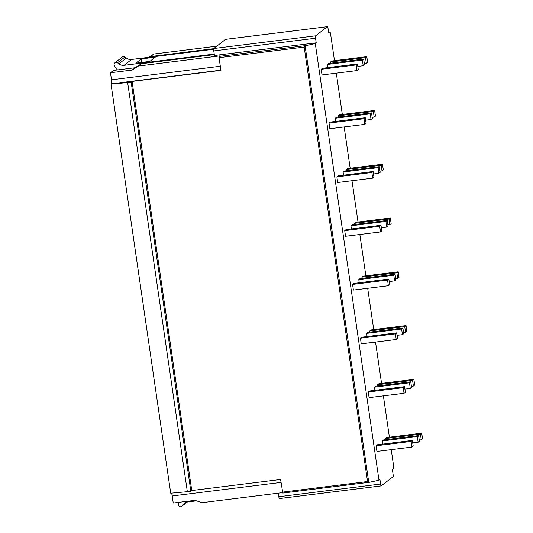 <?xml version="1.0" encoding="UTF-8"?>
<svg xmlns="http://www.w3.org/2000/svg" width="533" height="533" viewBox="0 0 533 533"><rect width="100%" height="100%" fill="white"/><g stroke="black" fill="none" stroke-linecap="round" stroke-linejoin="round"><path stroke-width="0.8" d="M196.53 500.847L187.789 501.939A7.176 7.009 52.1 0 0 183.145 504.624L182.139 505.964A2.152 2.099 52.1 0 1 178.335 504.318A14.351 14.011 52.1 0 1 178.742 502.346M278.293 493.172L278.806 496.729L380.582 484.044A2.152 0.4 -97.1 0 0 381.222 485.889L279.445 498.575A2.152 0.4 -97.1 0 1 278.806 496.729M381.175 485.883L279.485 498.562A2.152 0.4 -97.1 0 1 279.445 498.575M282.563 492.639L202.174 502.659L194.925 500.334L173.238 503.032L172.206 495.976L281.024 482.412M369.715 482.232L378.976 480.186L379.916 479.453L380.582 484.044M381.222 485.889A2.152 0.4 -97.1 0 0 381.262 485.869L393.028 476.715A2.152 0.4 -97.1 0 0 393.087 474.31L392.415 469.72L393.727 468.7L393.767 467.081L391.222 449.652M369.496 482.252L282.816 493.065L280.598 479.473L191.76 490.547L190.841 491.259L187.343 491.699L170.713 493.212L111.031 84.107L111.397 83.821A3.591 0.673 82.9 0 0 111.497 79.81L220.316 66.252M171.446 493.145A3.591 0.673 -97.1 0 1 172.206 495.976M110.464 72.755L113.456 70.429L135.142 67.724L132.151 70.05L110.464 72.755L111.497 79.81M111.031 84.107L127.66 82.595L131.158 82.155L132.077 81.442L220.915 70.369L219.063 57.704L304.176 47.097L306.195 45.572L315.283 43.553L316.216 42.82L315.549 38.229A2.152 0.4 82.9 0 1 315.609 35.831L327.369 26.67A2.152 0.4 82.9 0 1 327.415 26.65A2.152 0.4 82.9 0 1 328.048 28.502L328.714 33.086L330.027 32.067L330.487 33.299L334.484 60.689M219.063 57.704L219.143 56.418L219.823 55.892L138.473 66.032L132.151 70.05M214.313 54.619L141.465 63.7L135.142 67.724M225.686 39.342A2.152 0.4 82.9 0 0 225.639 39.335A2.152 0.4 82.9 0 0 225.592 39.355L213.833 48.516A2.152 0.4 82.9 0 0 213.773 50.921L214.439 55.505L316.216 42.82M138.473 66.032L141.465 63.7M213.74 48.683L150.652 56.545L153.897 54.02L216.831 46.178M389.403 437.18L383.38 395.866M381.561 383.4L375.532 342.086M373.713 329.614L367.683 288.3M365.865 275.827L359.842 234.513M358.023 222.041L351.993 180.727M350.174 168.255L344.145 126.941M342.326 114.475L336.303 73.161M378.976 480.186L315.283 43.553M412.369 440.425L377.397 444.788L376.111 445.788L376.931 451.438L411.909 447.074L413.195 446.074L412.369 440.425L411.083 441.431L411.909 447.074M418.598 435.581L417.312 436.58L418.132 442.23L419.418 441.224L418.598 435.581L383.62 439.938L382.334 440.944L382.801 444.116M421.71 433.156L420.424 434.155L421.243 439.805L422.536 438.806L421.71 433.156L386.731 437.513L385.446 438.519L385.619 439.692M404.527 386.645L369.549 391.002L368.263 392.002L369.089 397.651L404.061 393.287L405.346 392.288L404.527 386.645L403.241 387.644L404.061 393.287M410.75 381.795L409.464 382.794L410.29 388.444L411.576 387.444L410.75 381.795L375.778 386.152L374.486 387.158L374.952 390.329M413.861 379.369L412.575 380.375L413.401 386.019L414.687 385.019L413.861 379.369L378.89 383.733L377.604 384.733L377.77 385.905M396.679 332.858L361.707 337.216L360.415 338.215L361.241 343.865L396.219 339.508L397.505 338.502L396.679 332.858L395.393 333.858L396.219 339.508M402.901 328.008L401.615 329.014L402.442 334.657L403.728 333.658L402.901 328.008L367.93 332.372L366.644 333.372L367.104 336.543M406.019 325.583L404.727 326.589L405.553 332.232L406.839 331.233L406.019 325.583L371.041 329.947L369.755 330.946L369.929 332.119M388.83 279.072L353.859 283.429L352.573 284.435L353.392 290.079L388.37 285.721L389.656 284.722L388.83 279.072L387.544 280.072L388.37 285.721M395.06 274.222L393.774 275.228L394.593 280.871L395.879 279.872L395.06 274.222L360.081 278.586L358.796 279.585L359.262 282.757M398.171 271.803L396.885 272.803L397.705 278.453L398.997 277.446L398.171 271.803L363.193 276.161L361.907 277.16L362.08 278.333M380.988 225.286L346.01 229.643L344.724 230.649L345.551 236.292L380.522 231.935L381.808 230.936L380.988 225.286L379.703 226.292L380.522 231.935M387.211 220.442L385.925 221.442L386.751 227.091L388.037 226.085L387.211 220.442L352.233 224.799L350.947 225.799L351.414 228.97M390.323 218.017L389.037 219.016L389.863 224.666L391.149 223.66L390.323 218.017L355.351 222.374L354.065 223.38L354.232 224.553M373.14 171.499L338.162 175.863L336.876 176.863L337.702 182.513L372.674 178.149L373.966 177.149L373.14 171.499L371.854 172.505L372.674 178.149M379.363 166.656L378.077 167.655L378.903 173.305L380.189 172.299L379.363 166.656L344.391 171.013L343.105 172.019L343.565 175.19M382.474 164.231L381.188 165.23L382.014 170.88L383.3 169.88L382.474 164.231L347.503 168.588L346.217 169.594L346.39 170.767M365.292 117.72L330.32 122.077L329.034 123.076L329.854 128.726L364.832 124.362L366.118 123.363L365.292 117.72L364.006 118.719L364.832 124.362M371.521 112.869L370.228 113.869L371.055 119.519L372.34 118.519L371.521 112.869L336.543 117.227L335.257 118.233L335.717 121.404M374.632 110.444L373.347 111.45L374.166 117.093L375.452 116.094L374.632 110.444L339.654 114.808L338.368 115.808L338.542 116.98M357.45 63.933L322.472 68.291L321.186 69.29L322.012 74.94L356.983 70.583L358.269 69.576L357.45 63.933L356.157 64.933L356.983 70.583M363.673 59.083L362.387 60.089L363.206 65.732L364.499 64.733L363.673 59.083L328.694 63.447L327.409 64.446L327.875 67.618M366.784 56.658L365.498 57.664L366.324 63.307L367.61 62.308L366.784 56.658L331.812 61.022L330.52 62.021L330.693 63.194M148.587 57.364L153.897 54.02M149.56 57.244L150.652 56.545M155.263 57.211L149.866 61.408L135.875 63.154L141.272 58.956L155.263 57.211M141.272 58.956L141.778 62.421M213.666 49.249L131.571 59.483L124.096 65.306L214.233 54.073M131.571 59.483A7.176 7.009 -127.9 0 1 126.321 58.037L124.962 56.984A2.152 2.099 -127.9 0 0 122.377 56.971L114.901 62.794A2.152 2.099 -127.9 0 0 114.289 65.326A14.351 14.011 -127.9 0 0 117.52 69.923M124.962 56.984L117.487 62.807A2.152 2.099 -127.9 0 0 114.901 62.794M117.487 62.807L118.846 63.853A7.176 7.009 -127.9 0 0 124.096 65.306M369.895 482.198L368.716 482.072L305.129 46.198M282.443 492.139L367.55 481.532L368.716 482.072M191.76 490.547L132.077 81.442M187.343 491.699L127.66 82.595M190.841 491.259L131.158 82.155M376.111 445.788L411.083 441.431M412.735 442.903L418.132 442.23M382.334 440.944L417.312 436.58M419.251 440.051L421.243 439.805M385.446 438.519L420.424 434.155M368.263 392.002L403.241 387.644M404.887 389.117L410.29 388.444M374.486 387.158L409.464 382.794M411.403 386.272L413.401 386.019M377.604 384.733L412.575 380.375M360.415 338.215L395.393 333.858M397.038 335.33L402.442 334.657M366.644 333.372L401.615 329.014M403.554 332.485L405.553 332.232M369.755 330.946L404.727 326.589M352.573 284.435L387.544 280.072M389.197 281.544L394.593 280.871M358.796 279.585L393.774 275.228M395.713 278.699L397.705 278.453M361.907 277.16L396.885 272.803M344.724 230.649L379.703 226.292M381.348 227.764L386.751 227.091M350.947 225.799L385.925 221.442M387.864 224.913L389.863 224.666M354.065 223.38L389.037 219.016M336.876 176.863L371.854 172.505M373.5 173.978L378.903 173.305M343.105 172.019L378.077 167.655M380.016 171.126L382.014 170.88M346.217 169.594L381.188 165.23M329.034 123.076L364.006 118.719M365.651 120.192L371.055 119.519M335.257 118.233L370.228 113.869M372.174 117.347L374.166 117.093M338.368 115.808L373.347 111.45M321.186 69.29L356.157 64.933M357.81 66.405L363.206 65.732M327.409 64.446L362.387 60.089M364.325 63.56L366.324 63.307M330.52 62.021L365.498 57.664M187.17 502.046L182.139 505.964M111.397 83.821L220.882 70.169M219.143 56.418L306.195 45.572M225.592 39.355L327.369 26.67M213.833 48.516L315.609 35.831M126.321 58.037L118.846 63.853M367.55 481.532L304.176 47.097M213.773 50.921L315.549 38.229M185.97 502.426L183.145 504.624M181.76 506.35L187.33 502.013M225.639 39.335L327.415 26.65M153.904 54.013L216.851 46.164M369.622 482.245L282.816 493.065"/></g></svg>
